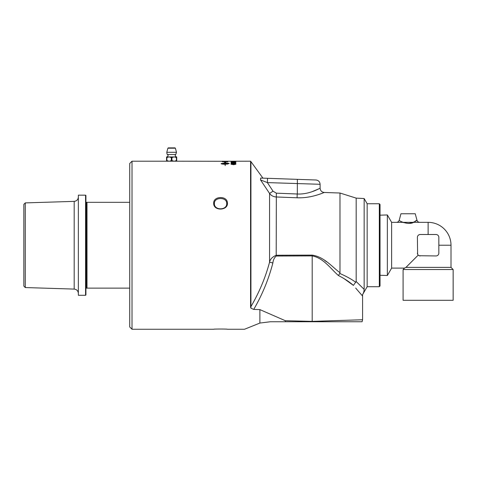 <?xml version="1.0" encoding="UTF-8"?>
<svg xmlns="http://www.w3.org/2000/svg" width="477" height="477" viewBox="0 0 477 477"><rect width="100%" height="100%" fill="white"/><g stroke="black" fill="none" stroke-linecap="round" stroke-linejoin="round"><path stroke-width="0.72" d="M297.368 179.352L260.621 178.07L260.525 179.901L267.376 182.602L320.103 184.295C319.87 181.755 318.487 180.324 315.959 180.002L297.368 179.352L297.326 194.002M276.35 193.173L273.029 191.188L269.559 193.441C271.133 195.588 273.345 196.762 276.201 196.971L297.07 197.782C311.785 198.42 324.485 192.225 324.247 192.469C324.467 192.237 311.773 198.42 297.07 197.782L297.219 193.996C309.597 194.646 320.288 187.926 320.103 188.182C320.305 187.92 309.609 194.646 297.219 193.996L276.35 193.173L276.201 255.243C272.367 256.924 270.149 259.244 269.559 262.201L272.88 262.94C273.178 260.09 274.281 257.783 276.201 256.03L312.196 255.91C323.454 257.902 330.734 268.843 338.414 275.527C344.448 278.598 349.444 281.889 353.403 285.401L343.309 278.115M359.264 284.578L364.154 289.366L364.154 198.545L356.17 198.122L339.982 193.018L324.247 192.469L322.076 193.322M320.496 193.895L317.986 194.741M316.633 195.159L314.468 195.767M311.195 196.548L309.8 196.822M301.202 197.788L297.07 197.782M311.916 191.754L318.725 188.886M260.525 179.901L269.559 193.441L269.559 262.201C265.433 277.62 259.226 292.413 250.932 306.592L250.932 161.631L262.94 178.154M267.525 178.315L267.376 182.602L273.029 191.188M355.681 288.078L362.586 296.068L362.586 319.751L312.196 321.367L285.341 320.717L259.887 309.609L253.716 309.43L250.86 308.118L250.932 306.592A4.293 3.148 -0 0 1 250.574 306.908L250.574 161.196L222.926 161.256A1984.618 1940.555 79.1 0 1 224.625 161.274L225.245 161.28A2020.095 1975.495 77.4 0 1 227.141 161.298L227.762 161.345A2010.692 1965.538 -104.1 0 0 222.306 161.286L174.355 161.19L176.407 160.582A5.694 2.844 90 0 0 176.717 160.582L176.717 157.553A5.694 2.844 90 0 0 176.407 157.553L174.361 156.945L176.717 156.945L176.717 157.553M361.226 294.512L356.337 288.847M339.982 193.018L339.982 272.719C331.837 266.679 324.11 256.847 312.196 255.117L276.201 255.243L276.201 256.03M324.688 260.406L326.632 261.813M279.582 197.102L276.201 196.971M353.403 285.401L356.17 281.508L364.154 289.366C363.939 291.841 363.414 293.516 362.586 294.381C362.586 298.095 362.586 294.142 362.586 294.381M356.17 198.122L356.17 281.531L355.794 282.301C351.609 279.23 346.338 276.314 339.982 273.542L339.982 272.719M338.414 275.527L339.749 273.452M250.86 308.118L250.574 306.979M364.154 198.545L367.159 203.751L367.159 286.707L362.586 294.631M270.387 321.748L259.887 323.06L270.387 321.748L362.091 321.748L317.968 321.748L312.196 321.367L312.196 255.117M317.968 321.748L350.398 321.748M285.341 320.717L285.341 321.748M132.016 161.196L129.726 163.486L129.726 326.972L132.016 329.255L132.016 161.196L166.556 161.196L166.556 160.582A5.694 2.844 -90 0 0 166.867 160.582L166.867 157.553A5.694 2.844 -90 0 0 166.556 157.553L166.556 156.945L174.361 156.945M380.032 285.991L380.032 204.466L379.316 203.751L379.316 286.707L380.032 285.991M379.316 203.751L367.159 203.751M244.51 329.255L227.416 329.255C227.833 328.951 213.273 328.951 213.69 329.255L132.016 329.255M226.706 203.572C227.141 210.542 213.97 210.554 214.406 203.572C213.964 196.84 227.141 196.834 226.706 203.572M213.69 203.214C213.297 211.448 228.686 210.709 227.386 202.642C226.998 195.487 213.249 196.059 213.69 203.214L214.406 203.572M259.887 309.609L259.887 323.06L244.51 329.255L259.887 323.06M129.726 202.32L86.999 202.32L86.999 288.138L129.726 288.138M86.999 202.32L86.283 202.32L86.283 288.138L86.999 288.138M85.568 195.165L85.568 295.287L78.347 295.287L78.347 195.165L85.568 195.165L85.926 195.522L85.926 202.32L86.283 202.32M85.568 295.287L85.926 294.929L85.926 288.138L86.283 288.138M25.281 202.898L23.85 204.371L23.85 286.087L25.281 287.559L25.281 202.898L74.185 201.366L74.185 289.086C76.725 289.402 78.109 290.833 78.347 293.379M176.18 156.945C175.017 155.603 174.874 154.792 175.757 154.512L167.516 154.512C168.387 155.079 168.244 155.884 167.093 156.945M176.717 160.582L176.717 161.19L174.355 161.19M166.867 160.582L168.918 161.19L166.556 161.196L168.918 161.19M169.508 161.196L171.326 160.582A5.694 5.694 0 0 0 171.947 160.582L173.998 161.19L168.685 161.196M171.947 160.582L171.947 157.553A5.694 5.694 0 0 0 171.326 157.553L171.326 160.582M171.326 157.553L169.281 156.945M168.912 156.945L166.867 157.553M173.998 161.19L169.275 161.19M176.407 157.553L176.407 160.582M174.588 161.196L173.765 161.196M173.992 156.945L171.947 157.553M166.556 157.553L166.556 160.582M175.757 154.512L176.49 152.294L175.393 148.204L174.981 147.882L168.292 147.882L174.981 147.882M176.18 161.196L167.093 161.196M453.15 269.541L453.15 300.295L403.089 300.295L403.089 269.541L453.15 269.541L451.003 267.394L405.951 267.394L418.228 255.117M417.619 254.211L417.393 237.361A2.862 2.862 0 0 1 420.255 234.499L435.984 234.499A2.862 2.862 0 0 1 438.846 237.361L438.846 253.096A2.862 2.862 0 0 1 435.984 255.952L419.14 255.726M451.003 267.394L451.003 245.226L438.846 245.226M391.623 268.11L391.623 222.342L387.354 214.954L387.354 275.503L391.623 268.11L404.52 268.11L405.951 267.394M428.119 234.499L428.119 222.342L391.623 222.342M408.097 223.474C416.236 222.515 419.7 217.894 414.507 221.745C409.361 226.056 398.384 220.66 399.213 220.219L400.942 213.762L415.246 213.762L416.981 220.225C417.423 221.549 418.347 222.258 419.742 222.348M403.148 222.437L403.53 222.586M420.255 255.952A2.862 2.862 0 0 1 417.393 253.096M387.354 275.503L380.032 275.271M222.926 161.649A2006.429 1952.289 62.5 0 1 227.141 161.745L222.926 161.685A2007.21 1953.082 62.5 0 1 227.141 161.781L227.141 161.745M225.084 163.14L221.25 163.528L225.084 163.945L225.084 163.14M233.241 164.243L235.417 164.237L233.241 164.243L234.273 164.541L235.417 164.237M231.852 161.435L235.417 161.387M222.306 161.196L222.926 161.196M234.386 161.196L233.796 161.196M234.386 161.971L233.796 162.24L234.386 161.971M235.9 163.349L234.571 163.706A84.608 6.785 -91.1 0 0 234.517 163.557L235.417 163.349L234.249 163.128L233.164 163.349L233.635 163.551A85.502 10.905 91.8 0 0 233.557 163.683A2450.766 2338.761 -141.7 0 0 231.106 163.569L231.106 163.045L231.667 163.045L231.667 163.462L234.195 162.997L235.9 163.349M231.023 164.219L232.216 163.873A84.584 6.624 88.8 0 1 232.263 164.016L231.661 164.362L233.36 164.529L232.722 164.213L234.267 163.85L235.9 164.237L233.587 164.696L231.023 164.219M227.243 164.16L229.032 163.528L225.204 163.14L225.204 163.945A6.988 1.771 -0 0 0 225.543 163.939L226.98 164.028L225.543 164.249A6.988 1.866 180 0 1 225.204 164.249L225.204 165.68L225.084 164.249C222.67 164.201 221.352 164.005 221.119 163.665L225.084 162.895L224.572 162.472L225.144 162.067L225.716 162.568L225.204 162.526L225.204 162.895L229.169 163.39L227.243 164.16M235.9 162.591L234.571 162.89A84.608 6.851 -90.9 0 0 234.517 162.764L235.417 162.597L234.249 162.418L233.164 162.597L233.635 162.758A85.502 11.013 91.5 0 0 233.557 162.866A2450.766 2361.854 -136.1 0 0 231.106 162.776L231.106 162.353L231.667 162.687L234.195 162.311L235.9 162.591M235.9 161.721L234.571 161.912A84.608 6.928 -90.6 0 0 234.517 161.834L233.635 161.828A85.502 11.138 91 0 0 233.557 161.894A2450.766 2389.204 -123.8 0 0 231.106 161.84L235.9 161.721M227.762 161.625L227.762 161.846A2010.692 1954.597 -119.4 0 0 222.306 161.715L224.536 161.369L227.762 161.625M231.047 161.405L231.852 161.345M235.072 161.345L235.882 161.405M231.512 161.387L231.852 161.47M233.796 162.007L234.386 162.007M234.517 163.593L235.417 163.349M233.635 163.587L233.164 163.349M231.106 163.08L231.667 163.08M232.949 163.522L231.667 163.462M232.651 163.349L234.195 163.033L235.9 163.384M231.023 164.255L232.216 163.903A84.548 6.624 88.8 0 1 232.251 164.016M231.661 164.398L233.36 164.529M232.722 164.249L234.267 163.885L235.9 164.267M227.243 163.891L229.032 163.528M229.169 163.426L225.204 162.895M225.716 162.597L225.144 162.102L224.572 162.508M225.084 162.55L225.084 162.931L221.119 163.665M226.98 164.064L225.543 163.838M225.543 163.939L225.543 163.975A6.994 1.771 180 0 1 225.204 163.981L225.204 163.945M221.25 163.528L225.084 163.945M234.517 162.8L235.417 162.597M233.635 162.794L233.164 162.597M231.106 162.383L231.667 162.383M232.949 162.735L231.667 162.687M232.651 162.603L235.9 162.627M234.517 161.864L235.417 161.721M233.635 161.864L233.164 161.727M231.106 161.614L231.667 161.614M232.949 161.81L231.667 161.781M232.651 161.745L235.9 161.757M222.389 161.506L227.678 161.542M222.306 161.232L222.926 161.232L222.306 161.232M224.625 161.232L225.245 161.232M225.514 161.315A2020.888 1976.3 77.4 0 1 227.141 161.333L227.141 161.298M227.141 161.238L227.762 161.238M253.716 309.43C262.249 294.798 268.634 279.301 272.88 262.94M176.49 152.294L166.783 152.294C166.992 154.047 167.236 154.786 167.516 154.512M166.783 152.294L167.88 148.204L175.393 148.204M324.247 192.469C321.719 192.148 320.335 190.722 320.103 188.182L320.103 184.295M250.574 161.196L250.932 161.631M362.091 321.748L362.58 319.751M367.159 286.707L379.316 286.707M25.281 287.559L74.185 289.086M74.185 201.366C76.725 201.05 78.109 199.624 78.347 197.079M167.88 148.204L168.292 147.882M404.52 268.11L403.089 269.541M451.003 245.226A22.884 22.884 0 0 0 428.119 222.342M399.213 220.219C398.766 221.543 397.842 222.252 396.453 222.342M380.032 215.181L387.354 214.954"/></g></svg>
